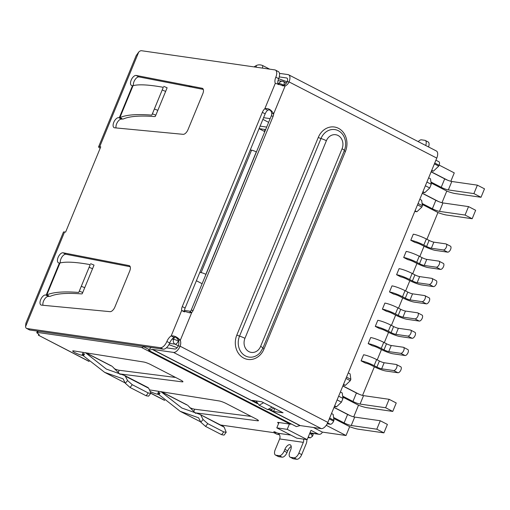 <?xml version="1.0" encoding="UTF-8"?>
<svg xmlns="http://www.w3.org/2000/svg" width="510" height="510" viewBox="0 0 510 510"><rect width="100%" height="100%" fill="white"/><g stroke="black" fill="none" stroke-linecap="round" stroke-linejoin="round"><path stroke-width="0.76" d="M289.412 424.033L287.219 429.35L276.802 427.852L296.75 438.135L307.167 439.633L287.219 429.35M307.167 439.633L310.992 430.344L318.112 434.016L310.666 432.945M313.369 427.476L322.358 432.11A3.691 3.162 -81.8 0 1 318.979 434.297A3.691 3.162 -81.8 0 1 318.112 434.016M250.276 149.978L251.564 150.163L201.099 272.608L199.812 272.423M201.099 272.608A3.691 0.542 22.4 0 1 205.842 274.348L256.307 151.903A3.691 0.542 -157.6 0 0 251.564 150.163M262.892 119.372L268.19 122.107M265.143 129.502L264.365 131.395L259.061 128.66M282.342 85.731L282.865 85.82M176.109 337.39L178.43 340.062M202.119 283.7L196.382 280.742M431.734 170.321L433.392 171.175L431.498 170.901M433.392 171.175L438.734 166.126L439.078 165.285A3.691 1.836 -62.7 0 0 438.88 161.727L435.91 160.197M438.734 166.126L434.386 163.888M329.626 418.06L333.967 420.297L333.151 414.369L331.5 413.514M327.178 423.797L330.333 424.25A3.691 1.836 -62.7 0 0 333.623 421.145L333.967 420.297M422.656 192.346L424.785 192.659L429.72 187.999L431.25 184.282L430.497 178.806L428.636 177.85M278.995 422.535L276.802 427.852M338.64 396.187L342.981 398.431L342.229 392.955L340.368 391.992M342.981 398.431L341.451 402.141L337.11 399.904M334.662 405.839L336.523 406.801L341.451 402.141M336.523 406.801L334.394 406.495M429.72 187.999L425.372 185.761M426.908 182.044L431.25 184.282M439.155 165.1L454.27 172.896L450.821 181.273M431.065 182.943L446.792 191.052L441.979 202.725M362.553 395.422L374.346 366.811M377.215 359.862L381.448 349.586M384.31 342.631L388.55 332.361M391.412 325.405L395.645 315.129M398.514 308.18L402.747 297.904M405.616 290.955L409.849 280.678M412.711 273.73L416.95 263.453M419.813 256.505L424.046 246.228M426.915 239.279L437.95 212.504L422.223 204.389M342.796 397.086L358.524 405.201L353.717 416.868M333.712 418.41L349.681 426.647L346.029 435.514L326.234 425.302M322.358 432.11L346.029 435.514M422.924 191.696L424.785 192.659M342.892 385.872L359.117 394.243M447.385 180.094L431.16 171.73M418.066 203.49L422.407 205.728L421.655 200.258L419.794 199.295M422.407 205.728L421.853 207.079L417.511 204.841M414.789 211.433L416.919 211.739L421.853 207.079M343.504 384.393L345.366 385.356L343.236 385.05M348.234 372.912L350.096 373.868L350.848 379.344L346.507 377.107M415.063 210.783L416.919 211.739M345.366 385.356L350.293 380.696L350.848 379.344M350.293 380.696L345.952 378.458M279.391 434.641A28.254 14.031 117.3 0 1 276.101 433.831L273.813 432.652M422.318 193.175L438.543 201.546M334.05 407.324L350.281 415.688M397.947 372.746A3.321 1.651 -62.7 0 0 400.79 370.209A3.321 1.651 -62.7 0 0 400.726 366.754L396.448 364.548A3.321 1.651 117.3 0 1 396.519 368.01A3.321 1.651 117.3 0 1 393.675 370.547L397.947 372.746L385.923 371.019A9.231 1.358 22.4 0 1 374.066 366.664L371.286 365.23A4.615 0.682 -157.6 0 0 365.358 363.056L361.086 360.85A10.155 1.492 22.4 0 1 374.13 365.644L376.903 367.072A3.691 0.542 -157.6 0 0 381.646 368.813L393.675 370.547M381.646 368.813L384.151 362.737L396.181 364.465A3.321 1.651 117.3 0 1 396.448 364.548M384.151 362.737A3.691 0.542 22.4 0 1 379.408 360.997L376.635 359.563A10.155 1.492 -157.6 0 0 363.592 354.769L361.086 360.85M405.048 355.521A3.321 1.651 -62.7 0 0 407.892 352.984A3.321 1.651 -62.7 0 0 407.828 349.528L403.55 347.323A3.321 1.651 117.3 0 1 403.62 350.784A3.321 1.651 117.3 0 1 400.777 353.322L405.048 355.521L393.025 353.793A9.231 1.358 22.4 0 1 381.168 349.439L378.388 348.005A4.615 0.682 -157.6 0 0 372.459 345.831L368.182 343.625A10.155 1.492 22.4 0 1 381.225 348.413L384.005 349.847A3.691 0.542 -157.6 0 0 388.747 351.588L400.777 353.322M388.747 351.588L391.253 345.512L403.282 347.24A3.321 1.651 117.3 0 1 403.55 347.323M391.253 345.512A3.691 0.542 22.4 0 1 386.51 343.765L383.73 342.337A10.155 1.492 -157.6 0 0 370.693 337.543L368.182 343.625M412.15 338.296A3.321 1.651 -62.7 0 0 414.993 335.758A3.321 1.651 -62.7 0 0 414.923 332.303L410.652 330.097A3.321 1.651 117.3 0 1 410.722 333.553A3.321 1.651 117.3 0 1 407.872 336.09L412.15 338.296L400.12 336.568A9.231 1.358 22.4 0 1 388.263 332.214L385.49 330.78A4.615 0.682 -157.6 0 0 379.561 328.606L375.283 326.4A10.155 1.492 22.4 0 1 388.327 331.188L391.106 332.622A3.691 0.542 -157.6 0 0 395.849 334.362L407.872 336.09M395.849 334.362L398.355 328.281L410.378 330.015A3.321 1.651 117.3 0 1 410.652 330.097M398.355 328.281A3.691 0.542 22.4 0 1 393.612 326.54L390.832 325.106A10.155 1.492 -157.6 0 0 377.789 320.318L375.283 326.4M419.245 321.07A3.321 1.651 -62.7 0 0 422.095 318.533A3.321 1.651 -62.7 0 0 422.025 315.078L417.754 312.872A3.321 1.651 117.3 0 1 417.817 316.327A3.321 1.651 117.3 0 1 414.974 318.865L419.245 321.07L407.222 319.343A9.231 1.358 22.4 0 1 395.365 314.989L392.585 313.554A4.615 0.682 -157.6 0 0 386.656 311.374L382.385 309.175A10.155 1.492 22.4 0 1 395.428 313.962L398.208 315.397A3.691 0.542 -157.6 0 0 402.951 317.137L414.974 318.865M402.951 317.137L405.456 311.055L417.48 312.789A3.321 1.651 117.3 0 1 417.754 312.872M405.456 311.055A3.691 0.542 22.4 0 1 400.713 309.315L397.934 307.881A10.155 1.492 -157.6 0 0 384.891 303.093L382.385 309.175M426.347 303.845A3.321 1.651 -62.7 0 0 429.19 301.308A3.321 1.651 -62.7 0 0 429.127 297.853L424.849 295.647A3.321 1.651 117.3 0 1 424.919 299.102A3.321 1.651 117.3 0 1 422.076 301.639L426.347 303.845L414.324 302.118A9.231 1.358 22.4 0 1 402.466 297.763L399.687 296.329A4.615 0.682 -157.6 0 0 393.758 294.149L389.487 291.949A10.155 1.492 22.4 0 1 402.53 296.737L405.303 298.171A3.691 0.542 -157.6 0 0 410.046 299.912L422.076 301.639M410.046 299.912L412.552 293.83L424.581 295.558A3.321 1.651 117.3 0 1 424.849 295.647M412.552 293.83A3.691 0.542 22.4 0 1 407.809 292.09L405.036 290.655A10.155 1.492 -157.6 0 0 391.992 285.868L389.487 291.949M447.646 252.163A3.321 1.651 -62.7 0 0 450.496 249.626A3.321 1.651 -62.7 0 0 450.426 246.171L446.154 243.965A3.321 1.651 117.3 0 1 446.218 247.426A3.321 1.651 117.3 0 1 443.375 249.964L447.646 252.163L435.623 250.435A9.231 1.358 22.4 0 1 423.765 246.081L420.986 244.647A4.615 0.682 -157.6 0 0 415.057 242.473L410.786 240.267A10.155 1.492 22.4 0 1 423.829 245.055L426.609 246.489A3.691 0.542 -157.6 0 0 431.352 248.23L443.375 249.964M431.352 248.23L433.857 242.154L445.88 243.882A3.321 1.651 117.3 0 1 446.154 243.965M433.857 242.154A3.691 0.542 22.4 0 1 429.114 240.408L426.334 238.98A10.155 1.492 -157.6 0 0 413.291 234.186L410.786 240.267M440.551 269.395A3.321 1.651 -62.7 0 0 443.394 266.858A3.321 1.651 -62.7 0 0 443.324 263.396L439.053 261.197A3.321 1.651 117.3 0 1 439.123 264.652A3.321 1.651 117.3 0 1 436.273 267.189L440.551 269.395L428.521 267.661A9.231 1.358 22.4 0 1 416.664 263.307L413.89 261.879A4.615 0.682 -157.6 0 0 407.962 259.698L403.684 257.493A10.155 1.492 22.4 0 1 416.727 262.287L419.507 263.715A3.691 0.542 -157.6 0 0 424.25 265.461L436.273 267.189M424.25 265.461L426.755 259.38L438.778 261.107A3.321 1.651 117.3 0 1 439.053 261.197M426.755 259.38A3.691 0.542 22.4 0 1 422.012 257.639L419.233 256.205A10.155 1.492 -157.6 0 0 406.189 251.417L403.684 257.493M433.449 286.62A3.321 1.651 -62.7 0 0 436.292 284.083A3.321 1.651 -62.7 0 0 436.228 280.621L431.951 278.422A3.321 1.651 117.3 0 1 432.021 281.877A3.321 1.651 117.3 0 1 429.178 284.414L433.449 286.62L421.426 284.886A9.231 1.358 22.4 0 1 409.568 280.532L406.789 279.104A4.615 0.682 -157.6 0 0 400.86 276.924L396.582 274.718A10.155 1.492 22.4 0 1 409.626 279.512L412.405 280.94A3.691 0.542 -157.6 0 0 417.148 282.687L429.178 284.414M417.148 282.687L419.653 276.605L431.683 278.332A3.321 1.651 117.3 0 1 431.951 278.422M419.653 276.605A3.691 0.542 22.4 0 1 414.911 274.865L412.131 273.43A10.155 1.492 -157.6 0 0 399.094 268.642L396.582 274.718M430.937 182.013L441.214 187.317A5.54 0.816 -157.6 0 0 448.328 189.924L473.898 193.602L477.379 185.155L484.5 188.834L481.019 197.274L455.449 193.602A14.777 2.174 22.4 0 1 446.766 191.11M448.328 189.924L451.809 181.483L477.379 185.155M473.898 193.602L481.019 197.274M422.095 203.458L432.372 208.762A5.54 0.816 -157.6 0 0 439.486 211.376L465.056 215.048L468.537 206.607L475.658 210.279L472.177 218.726L446.613 215.048A14.777 2.174 22.4 0 1 437.924 212.562M439.486 211.376L442.967 202.929L468.537 206.607M465.056 215.048L472.177 218.726M442.967 202.929A5.54 0.816 22.4 0 1 435.852 200.315L422.261 193.309M451.809 181.483A5.54 0.816 22.4 0 1 444.694 178.87L431.103 171.857M270.16 118.626L263.587 117.682M266.679 127.073L260.106 126.129M265.646 129.572L259.074 128.628M333.585 417.48L344.11 422.905A5.54 0.816 -157.6 0 0 351.224 425.518L376.794 429.197L383.915 432.869L358.345 429.197A14.777 2.174 22.4 0 1 349.662 426.704M351.224 425.518L354.705 417.078L380.275 420.75L376.794 429.197M383.915 432.869L387.396 424.428L380.275 420.75M392.757 411.423L396.238 402.976L389.111 399.304L385.63 407.751L392.757 411.423L367.187 407.745A14.777 2.174 22.4 0 1 358.498 405.259M385.63 407.751L360.066 404.073A5.54 0.816 -157.6 0 1 352.952 401.459L356.433 393.012L342.841 386.006M389.111 399.304L363.547 395.626A5.54 0.816 22.4 0 1 356.433 393.012M354.705 417.078A5.54 0.816 22.4 0 1 347.59 414.464L333.999 407.452M184.48 310.424L190.593 311.304M342.669 396.155L352.952 401.459M278.664 423.345A3.691 0.542 22.4 0 1 277.65 422.484A3.691 0.542 22.4 0 1 278.218 422.42L290.222 424.148A7.389 3.672 -62.7 0 0 291.408 424.02M144.1 346.437L143.622 346.736A7.389 3.672 117.3 0 1 141.353 347.367L37.657 332.456A5.54 0.816 -157.6 0 0 36.803 332.552A5.54 0.816 -157.6 0 0 37.689 333.457A9.231 1.358 22.4 0 1 39.168 334.968A9.231 1.358 22.4 0 1 38.358 335.178L89.142 361.494M220.575 424.996L275.094 432.837L273.857 431.67L277.931 433.245L290.866 435.1M308.014 437.567L310.258 437.892L308.301 436.879M149.449 389.869L219.211 400.956A5.54 0.816 22.4 0 1 226.249 403.557L256.16 418.984A5.54 0.816 22.4 0 1 258.442 420.686A5.54 0.816 22.4 0 1 257.671 420.788L194.986 412.807M158.38 394.338L158.973 394.651L158.38 394.338L158.973 394.651L160.019 393.019L159.075 392.649L158.38 394.338L157.52 394.204A5.54 0.816 22.4 0 1 150.176 391.444M83.461 355.7L82.881 355.4L83.468 355.706L84.52 354.08L83.576 353.71L82.881 355.4L82.021 355.26A5.54 0.816 22.4 0 1 76.124 353.22A5.54 0.816 22.4 0 1 72.701 350.956A5.54 0.816 22.4 0 1 73.631 350.88L143.712 362.011A5.54 0.816 22.4 0 1 150.743 364.612L180.661 380.046A5.54 0.816 22.4 0 1 182.943 381.748A5.54 0.816 22.4 0 1 182.172 381.85L119.487 373.868M278.658 78.693L287.073 81.785M189.745 407.643A5.54 0.816 -157.6 0 0 194.68 409.218L251.162 416.409M301.71 454.62L298.866 453.148A5.54 2.754 117.3 0 1 293.932 457.808L296.782 459.281A5.54 2.754 -62.7 0 0 301.71 454.62L306.166 443.808A8.032 6.872 -81.8 0 0 306.841 439.588M298.866 453.148L303.316 442.342A4.341 3.71 98.2 0 0 303.52 439.11M303.316 442.342L279.646 438.938A4.341 3.71 98.2 0 0 277.931 433.245M279.646 438.938L275.19 449.75A5.54 2.754 -62.7 0 0 275.489 455.079A5.54 2.754 -62.7 0 0 275.942 455.22L279.257 455.698A5.54 2.754 -62.7 0 0 284.185 451.038L284.88 449.348A5.54 2.754 117.3 0 1 290.26 444.835A5.54 2.754 117.3 0 1 290.566 450.171L289.865 451.86A5.54 2.754 -62.7 0 0 290.171 457.189A5.54 2.754 -62.7 0 0 290.617 457.33L293.932 457.808M88.848 361.22L38.358 335.178L38.741 334.241M309.704 433.474L311.298 434.297L312.471 436.273L310.258 437.892M82.881 355.4L104.665 372.364L123.063 378.828L125.358 383.29L130.075 387.479L132.262 384.706L127.551 380.524L125.358 383.29M114.246 368.698A5.54 0.816 -157.6 0 0 119.181 370.273L175.663 377.464M168.906 344.645L177.168 347.68M167.261 347.928L166.56 347.673M425.678 145.465A5.54 2.754 -62.7 0 0 425.251 140.448A5.54 2.754 -62.7 0 0 424.798 140.307L421.483 139.829A5.54 2.754 -62.7 0 0 418.27 141.646M428.527 146.937A5.54 2.754 -62.7 0 0 428.1 141.92L425.251 140.448M312.471 436.273L313.166 434.59A3.691 0.542 -157.6 0 0 311.642 433.449L310.048 432.633M161.071 391.718L181.872 408.032L199.882 414.375L224.19 427.182L226.21 432.295L224.094 435.106L221.614 434.692L205.575 426.417L200.857 422.229L198.562 417.773L180.17 411.309L158.973 394.651M275.489 455.079L278.339 456.546A5.54 2.754 -62.7 0 0 278.791 456.692L275.942 455.22M254.012 66.899L256.332 65.529C258.321 64.591 260.457 64.611 262.746 65.592L269.643 69.15M26.533 328.395L29.382 329.862A5.54 2.754 -62.7 0 0 29.835 330.008L26.985 328.536A5.54 2.754 -62.7 0 1 26.533 328.395A5.54 2.754 -62.7 0 1 25.57 326.61L25.87 323.257L63.444 232.095A7.389 1.084 22.4 0 1 64.572 231.973L65.605 232.12L100.757 146.835L99.724 146.689L138.733 52.052L136.176 55.628L98.596 146.81A7.389 1.084 22.4 0 1 99.724 146.689M100.164 148.263A7.389 1.084 22.4 0 1 98.596 146.81M85.45 352.639L111.276 365.95M160.95 391.578L186.775 404.889M199.882 414.375L223.648 426.583M200.819 415.127L203.05 419.462L207.761 423.651L223.731 431.887L226.21 432.295M224.19 427.182L223.348 426.481M195.617 413.355L187.852 405.456M296.782 459.281L293.467 458.802L290.617 457.33M290.171 457.189L293.02 458.662A5.54 2.754 -62.7 0 0 293.467 458.802M291.21 446.492A5.54 2.754 -62.7 0 0 287.729 450.821L287.034 452.51L284.185 451.038M279.257 455.698L282.106 457.17A5.54 2.754 -62.7 0 0 287.034 452.51M282.106 457.17L278.791 456.692M85.572 352.773L106.373 369.093L124.708 375.551L148.149 387.638M124.383 375.436L125.313 376.182L127.551 380.524M125.313 376.182L148.69 388.237L150.635 392.426L150.705 393.357L148.595 396.162L146.115 395.754L130.075 387.479M148.69 388.237L147.849 387.536M120.118 374.416L112.353 366.518M26.985 328.536L160.306 347.705A7.389 3.672 -62.7 0 0 166.878 341.496A7.389 3.672 117.3 0 1 171.188 335.918C174.254 335.554 177.295 337.008 180.304 340.285A7.389 6.318 -81.8 0 1 180.094 346.201A7.389 3.672 117.3 0 1 173.521 352.41L321.268 428.61A7.389 3.672 -62.7 0 0 327.841 422.401L436.777 158.094A7.389 3.672 -62.7 0 0 436.375 150.986L288.634 74.785A7.389 3.672 117.3 0 1 289.036 81.893A7.389 6.318 -81.8 0 1 285.154 85.916L284.095 85.967L275.304 83.315A7.389 3.672 117.3 0 1 275.821 77.195A7.389 3.672 -62.7 0 0 275.419 70.08A7.389 3.672 -62.7 0 0 274.813 69.889L141.493 50.719A5.54 2.754 -62.7 0 0 138.733 52.052M160.306 347.705L163.155 349.178A7.389 3.672 -62.7 0 0 169.728 342.969A7.389 3.672 -62.7 0 1 174.037 337.39L171.188 335.918L181.662 310.501A5.54 2.754 117.3 0 1 182.274 306.587L262.325 112.372A5.54 2.754 117.3 0 1 264.824 108.732C268.266 107.967 271.205 109.663 273.647 113.826A5.54 4.737 -81.8 0 1 273.162 116.203L193.112 310.418A5.54 4.737 -81.8 0 1 191.811 312.375L189.803 312.866L181.662 310.501L184.193 311.808M114.903 306.994A5.54 2.754 117.3 0 1 110.045 311.661L41.444 305.127A5.54 2.754 117.3 0 1 40.991 304.98A5.54 2.754 117.3 0 1 40.877 299.217A5.54 2.754 117.3 0 1 45.619 294.99L48.75 295.724L46.212 295.048L59.415 263.013L58.848 262.905A5.54 2.754 117.3 0 1 58.395 262.758A5.54 2.754 117.3 0 1 58.28 256.995A5.54 2.754 117.3 0 1 63.023 252.769L129.036 265.589A5.54 2.754 117.3 0 1 129.412 265.723A5.54 2.754 117.3 0 1 129.712 271.052L114.903 306.994M118.709 117.663L121.845 118.39L119.302 117.721L132.504 85.686L131.937 85.572A5.54 2.754 117.3 0 1 131.484 85.431A5.54 2.754 117.3 0 1 131.37 79.668A5.54 2.754 117.3 0 1 136.113 75.442L202.126 88.262A5.54 2.754 117.3 0 1 202.502 88.389A5.54 2.754 117.3 0 1 202.801 93.725L187.992 129.661A5.54 2.754 117.3 0 1 183.135 134.328L114.533 127.793A5.54 2.754 117.3 0 1 114.081 127.653A5.54 2.754 117.3 0 1 113.966 121.89A5.54 2.754 117.3 0 1 118.709 117.663L121.558 119.13A5.54 2.754 -62.7 0 0 117.466 122.164A5.54 2.754 -62.7 0 0 116.076 127.94M150.705 393.357L148.231 392.942L132.262 384.706M256.058 400.956L259.131 405.189L263.6 402.747M272.149 407.152L267.68 409.6L271.11 409.651L273.966 408.089M267.68 409.6L259.131 405.189M275.821 77.195L278.67 78.661A7.389 3.672 -62.7 0 0 278.269 71.553L275.419 70.08M278.67 78.661A7.389 3.672 -62.7 0 0 277.995 84.411M275.304 83.315L264.824 108.732L267.673 110.198A5.54 2.754 -62.7 0 0 265.168 113.838L185.124 308.059A5.54 2.754 -62.7 0 0 184.505 311.922M163.155 349.178L29.835 330.008M130.216 266.736L65.873 254.241L63.023 252.769M65.873 254.241A5.54 2.754 -62.7 0 0 61.837 257.174A5.54 2.754 -62.7 0 0 60.352 262.899M59.95 263.02L46.799 294.933C53.136 292.102 63.782 291.28 78.744 292.453L90.206 264.639C76.022 262.07 66.013 261.502 60.18 262.937A258.551 38.04 -157.6 0 0 59.95 263.02L59.415 263.013M78.744 292.453L79.305 291.146L82.735 292.51L82.199 293.766L81.523 293.907C66.918 292.759 56.482 293.562 50.222 296.323L48.469 296.463L45.619 294.99M48.469 296.463A5.54 2.754 -62.7 0 0 44.376 299.491A5.54 2.754 -62.7 0 0 42.987 305.273M133.04 85.693L119.888 117.606C126.225 114.775 136.871 113.947 151.833 115.126L163.296 87.312C149.111 84.743 139.102 84.175 133.269 85.61A258.551 38.04 -157.6 0 0 133.04 85.693L132.504 85.686M203.305 89.409L192.123 87.236L189.274 85.763M188.375 85.591L191.779 87.063M191.224 87.063L138.962 76.908L136.113 75.442M138.962 76.908A5.54 2.754 -62.7 0 0 134.927 79.84A5.54 2.754 -62.7 0 0 133.441 85.572M163.296 87.312L152.394 113.813L155.824 115.177L155.289 116.439L154.613 116.573C140.008 115.426 129.572 116.235 123.312 118.989L121.558 119.13M267.673 110.198C269.873 109.363 271.231 110.485 271.753 113.551L273.647 113.826L285.154 85.916L283.26 85.642A7.389 6.318 98.2 0 0 287.136 81.619A3.691 1.836 -62.7 0 0 286.939 78.068A3.691 1.836 -62.7 0 0 286.639 77.973L279.257 76.908M174.037 337.39C175.816 336.823 177.276 337.697 178.411 340.017L180.304 340.285L191.811 312.375L189.918 312.101A5.54 4.737 98.2 0 0 191.218 310.15L271.269 115.929A5.54 4.737 98.2 0 0 271.753 113.551M166.407 347.807L174.917 349.031A3.691 1.836 -62.7 0 0 178.2 345.927A7.389 6.318 98.2 0 0 178.411 340.017M79.305 291.146L90.206 264.639M82.735 292.51L94.038 265.098L90.627 263.683M163.716 86.349L167.127 87.771M152.394 113.813L151.833 115.126M162.237 89.964L165.635 91.418L167.108 87.803M155.824 115.177L157.832 110.351L154.396 108.981M165.635 91.418L157.832 110.351M151.266 347.469L148.863 349.56L148.652 350.395L296.393 426.596L299.937 425.608A1.849 0.918 -62.7 0 1 300.205 425.582L321.268 428.61M288.634 74.785A7.389 3.672 117.3 0 0 288.029 74.594L279.461 73.363M270.6 409.874L273.602 411.423L283.069 412.788L261.7 401.765L252.233 400.401L256.721 402.721M257.295 403.608L152.197 349.401A1.849 0.918 117.3 0 1 152.464 349.382L173.521 352.41M274.801 408.516L273.602 411.423M152.197 349.401L148.652 350.395M277.772 83.27L279.059 83.455L278.581 84.622M174.503 337.135L173.604 339.316L172.093 339.099M283.305 81.549A3.691 1.836 117.3 0 1 283.605 81.645A3.691 1.836 117.3 0 1 283.802 85.195L283.7 85.444M283.987 85.291L283.802 85.195A3.691 0.542 -157.6 0 0 279.059 83.455A3.691 3.162 -81.8 0 1 282.438 81.269L278.026 80.637M178.251 345.805L175.058 344.161A3.691 3.162 -81.8 0 1 173.604 339.316A3.691 0.542 22.4 0 1 178.347 341.056A3.691 1.836 117.3 0 1 175.058 344.161L169.556 343.37M178.564 340.521L178.347 341.056L178.73 341.254M439.078 165.285L434.737 163.041M329.281 418.901L333.623 421.145M330.333 424.25L327.637 422.86M376.903 367.072L379.408 360.997M374.13 365.644L376.635 359.563M386.51 343.765L384.005 349.847M381.225 348.413L383.73 342.337M391.106 332.622L393.612 326.54M388.327 331.188L390.832 325.106M398.208 315.397L400.713 309.315M395.428 313.962L397.934 307.881M405.303 298.171L407.809 292.09M402.53 296.737L405.036 290.655M426.609 246.489L429.114 240.408M423.829 245.055L426.334 238.98M419.507 263.715L422.012 257.639M416.727 262.287L419.233 256.205M412.405 280.94L414.911 274.865M409.626 279.512L412.131 273.43M432.372 208.762L435.852 200.315M441.214 187.317L444.694 178.87M363.547 395.626L360.066 404.073M344.11 422.905L347.59 414.464M290.222 424.148L141.353 347.367M150.788 393.165L164.347 400.159M257.971 420.068L257.671 420.788M193.685 411.634L194.68 409.218M157.52 394.204L158.699 391.336M274.794 431.804L274.616 432.238M37.657 332.456L38.167 331.207M148.952 349.484L143.622 346.736M182.172 381.85L182.465 381.129M82.021 355.26L83.2 352.397M119.181 370.273L118.186 372.695M311.642 433.449L311.298 434.297M256.332 65.529L256.211 67.218M25.57 326.61L64.572 231.973M203.05 419.462L200.857 422.229M287.729 450.821L284.88 449.348M262.746 65.592L262.561 68.13M205.575 426.417L207.761 423.651M221.614 434.692L223.731 431.887M146.115 395.754L148.231 392.942M265.168 113.838L262.325 112.372M185.124 308.059L182.274 306.587M169.728 342.969L166.878 341.496M129.738 265.952L129.036 265.589M202.827 88.625L202.126 88.262M436.777 158.094L289.036 81.893L287.136 81.619M271.269 115.929L273.162 116.203M193.112 310.418L191.218 310.15M178.2 345.927L180.094 346.201L327.841 422.401M89.148 267.291L92.546 268.744M81.307 286.314L84.743 287.678M287.187 78.26L286.639 77.973M236.838 335.019L318.278 137.426A17.601 15.058 -81.8 0 1 338.493 128.329A17.601 15.058 -81.8 0 1 345.436 151.432L263.995 349.025A17.601 15.058 -81.8 0 1 243.78 358.116A17.601 15.058 -81.8 0 1 236.838 335.019A2.773 0.408 22.4 0 0 239.541 336.122A15.121 12.935 98.2 0 0 243.703 354.813A15.121 12.935 98.2 0 0 260.457 352.225L262.899 348.107A5.54 0.816 -157.6 0 0 260.616 346.405A10.155 8.689 -81.8 0 1 248.956 351.651A10.155 8.689 -81.8 0 1 244.947 338.321L326.387 140.728A10.155 8.689 -81.8 0 1 338.053 135.482A10.155 8.689 -81.8 0 1 342.057 148.805A5.54 0.816 22.4 0 1 344.339 150.514A5.54 0.816 22.4 0 1 344.307 150.558M300.205 425.582L270.032 410.021M257.11 403.353L152.464 349.382M345.436 151.432A2.773 0.408 22.4 0 1 344.295 150.629M262.867 348.151A5.54 0.816 -157.6 0 0 262.899 348.107L344.339 150.514C346.067 146.109 346.073 141.761 344.371 137.464A15.121 12.935 98.2 0 0 332.711 129.47A15.121 12.935 98.2 0 0 320.981 138.522A2.773 0.408 22.4 0 1 318.278 137.426M326.387 140.728A5.54 0.816 22.4 0 0 320.981 138.522L239.541 336.122A5.54 0.816 22.4 0 1 244.947 338.321M262.854 348.171A2.773 0.408 -157.6 0 0 263.995 349.025M299.937 425.608L269.777 410.046M342.057 148.805L260.616 346.405M286.365 83.066L283.605 81.645A3.691 3.691 0 0 0 282.438 81.269M311.074 433.162L318.979 434.297M275.655 432.117L275.374 432.805M150.756 393.274L164.641 400.433M36.803 332.552L37.402 331.098M200.685 421.891L180.17 411.309M125.18 382.946L104.665 372.364M86.145 352.869L111.849 366.123M161.644 391.808L187.355 405.067"/></g></svg>
